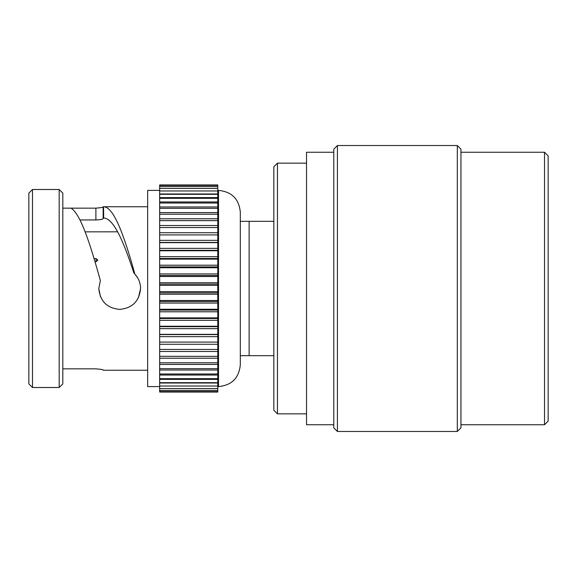 <?xml version="1.0" encoding="UTF-8"?>
<svg xmlns="http://www.w3.org/2000/svg" width="577" height="577" viewBox="0 0 577 577"><rect width="100%" height="100%" fill="white"/><g stroke="black" fill="none" stroke-linecap="round" stroke-linejoin="round"><path stroke-width="0.87" d="M217.789 386.604L218.51 386.604L218.51 190.396C231.752 191.694 239.022 198.957 240.313 212.199L240.313 288.5L240.313 221.323L249.127 221.323L249.127 355.677L249.127 221.323L273.83 221.323M240.313 355.677L273.83 355.677M544.515 152.249L548.15 155.884L548.15 421.116L544.515 424.751L544.515 152.249L460.951 152.249M544.515 424.751L460.951 424.751M457.316 145.527L460.951 149.162L460.951 427.838L457.316 431.473L457.316 145.527L337.415 145.527L337.415 431.473L457.316 431.473M337.415 431.473L333.78 427.838L333.78 149.162L337.415 145.527M333.78 152.249L306.531 152.249L306.531 424.751L333.78 424.751M306.531 163.147L277.465 163.147L277.465 413.853L306.531 413.853M277.465 413.853L273.83 410.218L273.83 166.782L277.465 163.147M137.528 277.638L134.917 274.198C138.603 278.215 140.492 282.975 140.579 288.5C139.338 301.194 132.378 308.161 119.691 309.395C106.99 308.161 100.023 301.194 98.79 288.5L100.369 280.545C90.546 245.131 80.83 214.146 71.029 208.146L62.821 208.146M140.579 288.5L138.444 297.696M100.391 296.513L98.79 288.5M117.643 231.817L85.151 231.846M94.051 258.604L96.07 258.604L97.881 260.162L96.07 261.749L94.989 261.749M79.936 219.945L95.89 219.945L95.89 208.146L71.029 208.146M103.153 370.182L103.153 370.182C103.81 369.727 101.386 369.28 95.89 368.854L62.821 368.854M159.649 386.604L147.662 386.604L147.662 190.396L159.649 190.396M95.89 208.146C101.386 207.72 103.81 207.273 103.153 206.818L103.55 206.761L103.68 218.034L103.153 218.034L103.153 218.618C102.735 219.318 100.319 219.765 95.89 219.945M133.936 273.224C123.853 242.275 113.806 218.272 103.68 218.034L103.153 218.034L103.153 206.761L103.55 206.761C114.058 206.761 124.444 236.693 134.917 274.198M103.153 370.239L103.55 370.239M59.186 189.494L59.186 387.506L62.821 383.878L62.821 193.122L59.186 189.494L32.485 189.494L32.485 387.506L28.85 383.878L28.85 193.122L32.485 189.494M240.313 288.5L240.313 364.801C239.022 378.043 231.752 385.306 218.51 386.604M217.789 185.332L217.789 184.95L159.649 184.95L159.649 185.332L217.789 185.332L217.789 234.911L159.649 234.911L159.649 185.332M159.649 391.668L217.789 391.668L217.789 392.05L159.649 392.05L159.649 234.911L217.789 234.911L217.789 242.441L159.649 242.441M159.649 356.305L217.789 356.362L217.789 242.441M217.789 356.305L217.789 391.668M217.789 250.331L159.649 250.331M217.789 258.503L159.649 258.503M217.789 266.913L159.649 266.913M217.789 275.481L159.649 275.481M217.789 284.151L159.649 284.151M217.789 292.849L159.649 292.849M217.789 301.519L159.649 301.519M217.789 310.087L159.649 310.087M217.789 318.497L159.649 318.497M217.789 326.669L159.649 326.669M217.789 334.559L159.649 334.559M159.649 342.089L217.789 342.089M103.153 218.034L103.153 218.618L103.153 218.034M159.649 193.98L217.789 193.98M159.649 197.63L217.789 197.63M159.649 201.972L217.789 201.972M159.649 206.97L217.789 206.97M159.649 212.588L217.789 212.588M159.649 218.791L217.789 218.791M159.649 225.52L217.789 225.52M159.649 232.726L217.789 232.726M159.649 240.357L217.789 240.357M159.649 242.65L217.789 242.65M159.649 248.355L217.789 248.355M159.649 250.75L217.789 250.75M159.649 256.664L217.789 256.664M159.649 259.131L217.789 259.131M159.649 265.211L217.789 265.211M159.649 267.735L217.789 267.735M159.649 273.931L217.789 273.931M159.649 276.498L217.789 276.498M159.649 282.766L217.789 282.766M159.649 285.355L217.789 285.355M159.649 291.645L217.789 291.645M159.649 294.234L217.789 294.234M159.649 300.502L217.789 300.502M159.649 303.069L217.789 303.069M159.649 309.265L217.789 309.265M159.649 311.789L217.789 311.789M159.649 317.869L217.789 317.869M159.649 320.336L217.789 320.336M159.649 326.25L217.789 326.25M159.649 328.645L217.789 328.645M159.649 334.35L217.789 334.35M159.649 336.643L217.789 336.643M159.649 344.274L217.789 344.274M159.649 351.48L217.789 351.48M159.649 358.209L217.789 358.209M159.649 364.412L217.789 364.412M159.649 370.03L217.789 370.03M159.649 375.028L217.789 375.028M159.649 379.37L217.789 379.37M159.649 383.02L217.789 383.02M96.07 261.749L96.07 258.604M147.662 206.746L103.254 206.746M147.662 370.254L103.254 370.254M218.51 190.396L217.789 190.396M59.186 387.506L32.485 387.506M159.649 186.465L217.789 186.465M159.649 188.354L217.789 188.354M159.649 190.973L217.789 190.973M159.649 194.312L217.789 194.312M159.649 198.337L217.789 198.337M159.649 203.017L217.789 203.017M159.649 208.326L217.789 208.326M159.649 214.211L217.789 214.211M159.649 220.638L217.789 220.638M159.649 227.554L217.789 227.554M159.649 349.446L217.789 349.446M159.649 362.789L217.789 362.789M159.649 368.674L217.789 368.674M159.649 373.983L217.789 373.983M159.649 378.663L217.789 378.663M159.649 382.688L217.789 382.688M159.649 386.027L217.789 386.027M159.649 388.646L217.789 388.646M159.649 390.535L217.789 390.535"/></g></svg>
